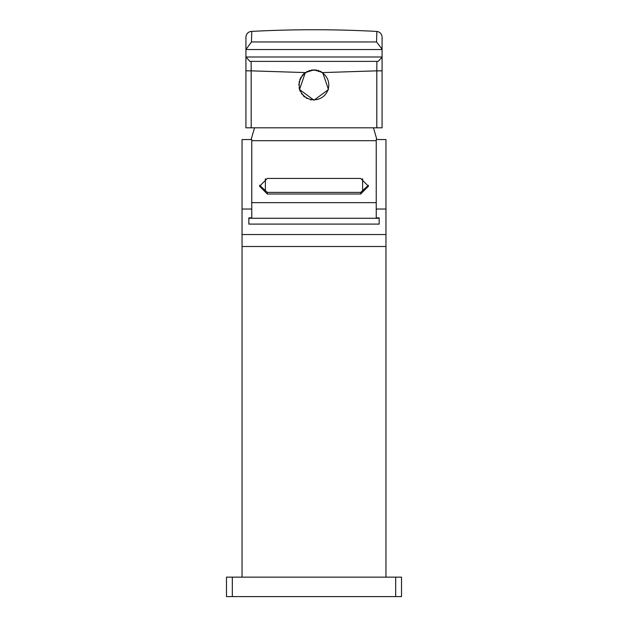 <?xml version="1.0" encoding="UTF-8"?>
<svg xmlns="http://www.w3.org/2000/svg" width="628" height="628" viewBox="0 0 628 628"><rect width="100%" height="100%" fill="white"/><g stroke="black" fill="none" stroke-linecap="round" stroke-linejoin="round"><path stroke-width="0.94" d="M401.52 596.6L226.48 596.6L226.48 577.148L401.52 577.148L401.52 596.6M385.961 577.148L385.961 139.542L377.601 139.542M242.039 577.148L242.039 139.542L251.765 139.542L251.765 217.853L248.845 217.853M251.765 139.542L250.399 139.542M376.235 139.542L376.235 209.03L385.961 209.03M379.155 218.246L379.155 224.094L248.845 224.094L248.845 218.246M379.155 217.853L376.235 217.853L376.235 209.03M242.039 234.542L385.961 234.542M242.039 209.03L251.765 209.03M379.155 218.269L248.845 218.269M251.765 202.656L376.235 202.656M251.765 140.711L376.235 140.711M376.871 139.542L373.472 127.806M251.129 139.542L254.528 127.806M259.599 185.268L267.324 192.38L267.324 194.005L259.545 186.218L267.324 178.438L360.676 178.438L368.455 186.218L360.676 194.005L267.324 194.005M267.324 192.38L360.676 192.38L368.401 185.268M376.886 61.442L376.808 70.846L382.075 70.846L382.075 56.983L382.075 127.806L245.925 127.806L245.925 49M376.871 31.439L376.549 41.95L382.075 49.172L382.075 37.24L382.075 49.549L245.925 49.549L245.925 56.983L382.075 56.983L382.075 49.549M381.07 33.975L381.322 34.375M381.534 34.799L381.722 35.254M381.871 35.733L381.981 36.228M382.052 36.73L382.075 37.24A5.833 5.833 0 0 0 376.549 31.416A1166.95 1166.95 0 0 0 251.451 31.416L251.129 31.439M245.948 36.73L245.925 49.549L251.451 41.95L251.765 31.4M382.075 57.234L378.103 61.379L249.897 61.379L245.925 56.983M251.114 61.442L251.192 70.846L305.318 72.581L314 69.849L322.682 72.581L376.808 70.846L376.808 127.806M322.682 72.581L328.475 89.561L314 100.19L299.525 89.561L305.318 72.581A15.174 15.174 0 0 0 303.222 74.34M311.268 99.938A15.174 15.174 0 0 1 310.373 99.75M306.966 98.455A15.174 15.174 0 0 1 306.166 98.007M304.659 96.971A15.174 15.174 0 0 1 303.952 96.382M303.842 96.288A15.174 15.174 0 0 1 303.293 95.762M302.076 94.388A15.174 15.174 0 0 1 301.526 93.658M300.176 91.272A15.174 15.174 0 0 1 299.831 90.424M299.281 88.681A15.174 15.174 0 0 1 299.085 87.787M298.826 85.063A15.174 15.174 0 0 1 298.857 84.144M299.069 82.331A15.174 15.174 0 0 1 299.258 81.436M299.799 79.693A15.174 15.174 0 0 1 300.145 78.845M300.537 78.021A15.174 15.174 0 0 1 300.985 77.22M302.013 75.713A15.174 15.174 0 0 1 302.602 75.007M306.739 71.694A15.174 15.174 0 0 1 307.492 71.317M309.055 70.674A15.174 15.174 0 0 1 309.863 70.422M311.496 70.053A15.174 15.174 0 0 1 312.328 69.936M245.925 57.234L245.925 70.846L251.192 70.846L251.192 127.806M246.93 33.975L246.678 34.375M246.466 34.799L246.278 35.254M246.129 35.733L246.019 36.228M245.925 37.24A5.833 5.833 0 0 1 251.451 31.416M315.672 69.936A15.174 15.174 0 0 1 316.504 70.053M318.137 70.422A15.174 15.174 0 0 1 318.946 70.674M320.508 71.317A15.174 15.174 0 0 1 321.261 71.694M314 70.234A14.782 14.782 0 0 1 328.782 85.016A14.782 14.782 0 0 1 314 99.797A14.782 14.782 0 0 1 299.218 85.016A14.782 14.782 0 0 1 314 70.234M395.687 577.148L395.687 596.6M232.313 577.148L232.313 596.6M242.039 246.514L385.961 246.514M376.549 41.95L251.451 41.95M360.676 192.38L360.676 194.005M265.377 192.082L265.377 178.69M362.623 192.082L362.623 178.69M382.075 70.846L382.075 48.898M382.075 46.865L382.075 45.836M245.925 46.974L245.925 45.891"/></g></svg>
